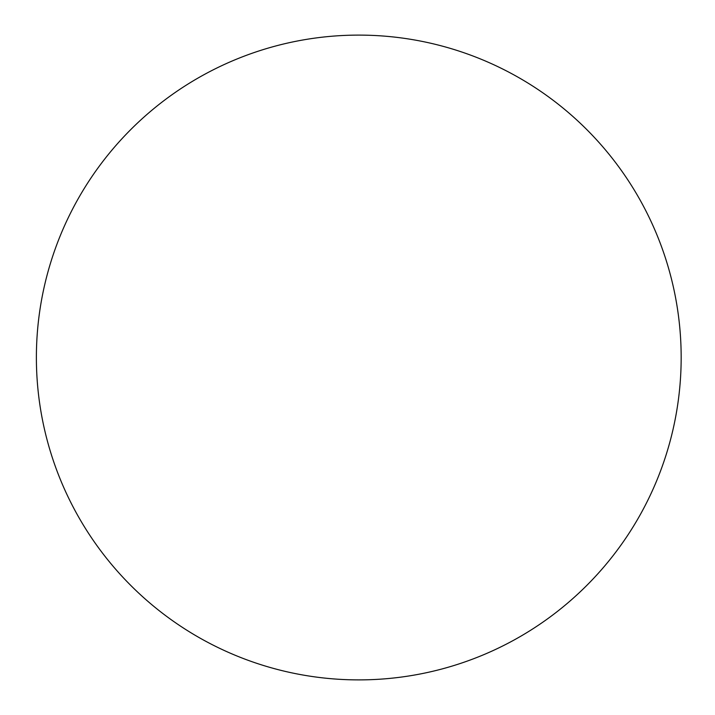 <?xml version="1.0" encoding="UTF-8"?>
<svg xmlns="http://www.w3.org/2000/svg" width="715" height="715" viewBox="0 0 715 715"><rect width="100%" height="100%" fill="white"/><g stroke="black" fill="none" stroke-linecap="round" stroke-linejoin="round"><path stroke-width="1.07" d="M36.385 357.5A322.385 322.385 0 0 0 519.966 636.699A322.385 322.385 0 0 0 519.966 78.301A322.385 322.385 0 0 0 36.385 357.5"/></g></svg>
